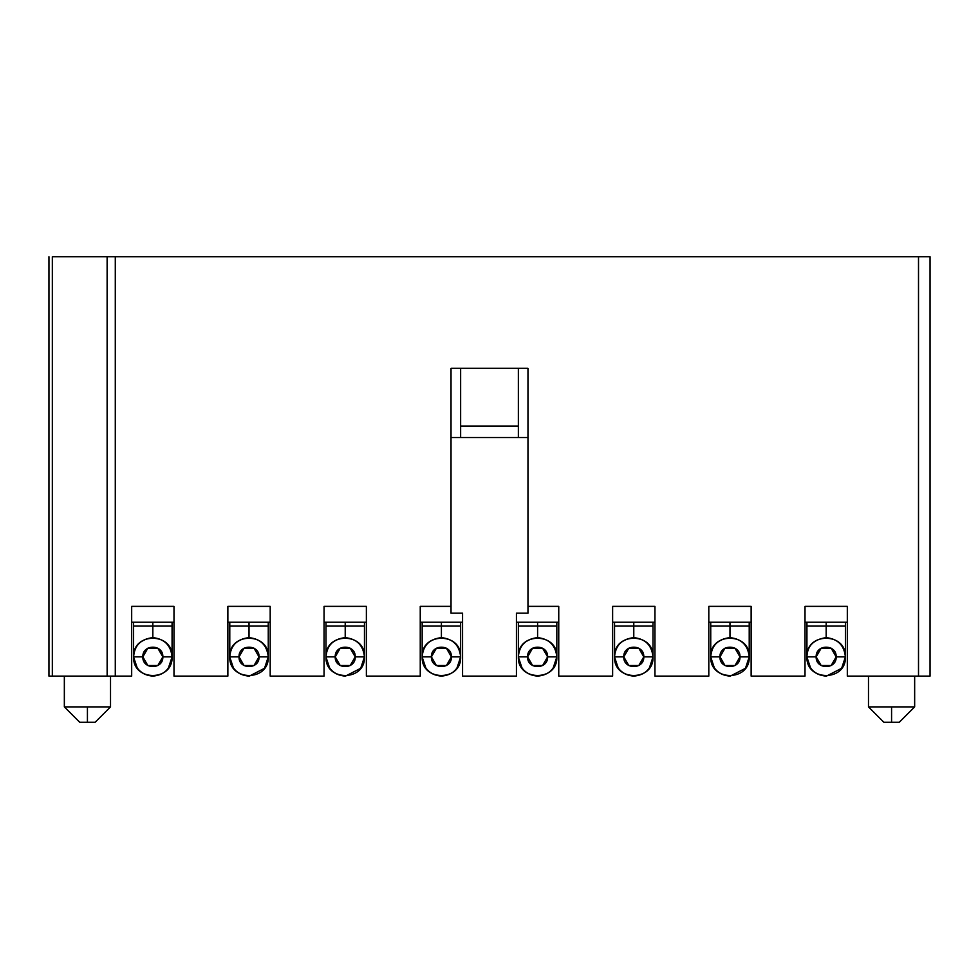 <?xml version="1.0" encoding="UTF-8"?>
<svg xmlns="http://www.w3.org/2000/svg" width="979" height="979" viewBox="0 0 979 979"><rect width="100%" height="100%" fill="white"/><g stroke="black" fill="none" stroke-linecap="round" stroke-linejoin="round"><path stroke-width="1.47" d="M131.675 676.11L48.95 676.11L48.95 256.718L48.95 676.11L115.289 676.11L115.289 256.718L107.139 256.718L107.139 676.11L107.127 256.718L52.328 256.718L52.328 676.11L52.328 256.718L115.289 256.718L115.289 676.11L131.675 676.11L131.675 606.368L131.675 676.11M110.517 706.887L110.517 676.11L110.517 706.887L87.425 706.887L110.517 706.887L95.122 722.282L87.425 722.282L87.425 706.887L64.345 706.887L87.425 706.887L87.425 722.282L95.122 722.282L110.517 706.887M64.345 676.11L64.345 706.887L64.345 676.11L64.345 706.887L79.727 722.282L95.122 722.282M173.993 622.24L131.675 622.24L173.993 622.24L131.675 622.24L133.597 622.24L133.597 656.872C133.952 645.822 140.364 639.409 152.834 637.635L152.834 626.095C126.585 626.095 129.473 626.095 152.834 626.095C176.208 626.095 179.084 626.095 152.834 626.095L152.834 637.635C140.903 638.969 134.49 645.381 133.597 656.872C134.821 668.473 141.233 674.886 152.834 676.11C141.392 675.155 134.98 668.743 133.597 656.872C132.544 632.067 173.124 632.067 172.071 656.872C173.124 681.678 132.544 681.678 133.597 656.872C132.544 681.678 173.124 681.678 172.071 656.872C170.848 645.271 164.435 638.859 152.834 637.635M173.993 606.368L131.675 606.368L173.993 606.368L173.993 676.11L173.993 606.368M227.862 676.11L173.993 676.11L227.862 676.11L227.862 606.368L227.862 676.11M87.425 722.282L79.727 722.282L64.345 706.887M152.834 622.24L152.834 626.095C128.029 626.095 128.029 626.095 152.834 626.095L152.834 622.24M270.192 622.24L227.862 622.24L270.192 622.24L227.862 622.24L229.784 622.24L229.784 656.872C230.138 645.822 236.551 639.409 249.021 637.635L249.021 626.095C222.771 626.095 225.659 626.095 249.021 626.095C272.395 626.095 275.27 626.095 249.021 626.095L249.021 637.635C237.102 638.969 230.689 645.381 229.784 656.872C231.007 668.473 237.42 674.886 249.021 676.11C237.579 675.155 231.166 668.743 229.784 656.872C228.731 632.067 269.323 632.067 268.258 656.872C269.323 681.678 228.731 681.678 229.784 656.872C228.731 681.678 269.323 681.678 268.258 656.872C267.034 645.271 260.622 638.859 249.021 637.635M270.192 606.368L227.862 606.368L270.192 606.368L270.192 676.11L324.049 676.11L324.049 606.368L366.379 606.368L366.379 676.11L420.248 676.11L420.248 606.368L451.025 606.368L451.025 368.3L527.975 368.3L527.975 606.368L558.752 606.368L558.752 676.11L612.621 676.11L612.621 606.368L654.951 606.368L654.951 676.11L708.808 676.11L708.808 606.368L751.138 606.368L751.138 676.11L805.007 676.11L805.007 606.368L847.324 606.368L847.324 676.11L918.51 676.11L918.51 256.718L115.289 256.718L930.05 256.718L918.51 256.718L918.51 676.11L847.324 676.11L847.324 606.368L805.007 606.368L805.007 676.11L751.138 676.11L751.138 606.368L708.808 606.368L708.808 676.11L654.951 676.11L654.951 606.368L612.621 606.368L612.621 676.11L558.752 676.11L558.752 606.368L527.975 606.368L527.975 368.3L451.025 368.3L451.025 606.368L420.248 606.368L420.248 676.11L366.379 676.11L366.379 606.368L324.049 606.368L324.049 676.11L270.192 676.11L270.192 606.368M366.379 622.24L324.049 622.24L366.379 622.24L324.049 622.24L325.983 622.24L325.983 656.872C326.325 645.822 332.738 639.409 345.22 637.635L345.22 626.095C318.97 626.095 321.846 626.095 345.22 626.095C368.581 626.095 371.469 626.095 345.22 626.095L345.22 637.635C333.288 638.969 326.876 645.381 325.983 656.872C327.206 668.473 333.619 674.886 345.22 676.11C333.778 675.155 327.365 668.743 325.983 656.872C324.918 632.067 365.51 632.067 364.457 656.872C365.51 681.678 324.918 681.678 325.983 656.872C324.918 681.678 365.51 681.678 364.457 656.872C363.233 645.271 356.821 638.859 345.22 637.635M462.565 622.24L420.248 622.24L462.565 622.24L420.248 622.24L422.169 622.24L422.169 656.872C422.512 645.822 428.924 639.409 441.407 637.635L441.407 626.095C415.157 626.095 418.033 626.095 441.407 626.095C464.768 626.095 467.656 626.095 441.407 626.095L441.407 637.635C429.475 638.969 423.063 645.381 422.169 656.872C423.393 668.473 429.805 674.886 441.407 676.11C429.965 675.155 423.552 668.743 422.169 656.872C421.117 632.067 461.696 632.067 460.644 656.872C461.696 681.678 421.105 681.678 422.169 656.872C421.105 681.678 461.696 681.678 460.644 656.872C459.42 645.271 453.008 638.859 441.407 637.635M462.565 613.172L451.025 613.172L451.025 606.368L451.025 613.172L462.565 613.172L462.565 676.11L462.565 613.172M527.975 613.172L527.975 606.368L527.975 613.172L516.435 613.172L527.975 613.172M558.752 622.24L516.435 622.24L558.752 622.24L516.435 622.24L518.356 622.24L518.356 656.872C518.711 645.822 525.123 639.409 537.593 637.635L537.593 626.095C511.344 626.095 514.232 626.095 537.593 626.095C560.967 626.095 563.843 626.095 537.593 626.095L537.593 637.635C525.662 638.969 519.249 645.381 518.356 656.872C519.58 668.473 525.992 674.886 537.593 676.11C526.151 675.155 519.739 668.743 518.356 656.872C517.304 632.067 557.895 632.067 556.831 656.872C557.883 681.678 517.304 681.678 518.356 656.872C517.304 681.678 557.895 681.678 556.831 656.872C555.607 645.271 549.195 638.859 537.593 637.635M654.951 622.24L612.621 622.24L654.951 622.24L612.621 622.24L614.543 622.24L614.543 656.872C614.898 645.822 621.31 639.409 633.78 637.635L633.78 626.095C607.531 626.095 610.419 626.095 633.78 626.095C657.154 626.095 660.03 626.095 633.78 626.095L633.78 637.635C621.861 638.969 615.448 645.381 614.543 656.872C615.767 668.473 622.179 674.886 633.78 676.11C622.338 675.155 615.926 668.743 614.543 656.872C613.49 632.067 654.082 632.067 653.017 656.872C654.082 681.678 613.49 681.678 614.543 656.872C613.49 681.678 654.082 681.678 653.017 656.872C651.794 645.271 645.381 638.859 633.78 637.635M751.138 622.24L708.808 622.24L751.138 622.24L708.808 622.24L710.742 622.24L710.742 656.872C711.084 645.822 717.497 639.409 729.979 637.635L729.979 626.095C703.73 626.095 706.605 626.095 729.979 626.095C753.34 626.095 756.229 626.095 729.979 626.095L729.979 637.635C718.048 638.969 711.635 645.381 710.742 656.872C711.966 668.473 718.378 674.886 729.979 676.11C718.537 675.155 712.125 668.743 710.742 656.872C709.677 632.067 750.269 632.067 749.216 656.872C750.269 681.678 709.677 681.678 710.742 656.872C709.677 681.678 750.269 681.678 749.216 656.872C747.993 645.271 741.58 638.859 729.979 637.635M845.403 626.095L845.403 622.24L847.324 622.24L805.007 622.24L847.324 622.24L805.007 622.24L806.929 622.24L806.929 656.872C807.271 645.822 813.684 639.409 826.166 637.635L826.166 626.095C799.916 626.095 802.792 626.095 826.166 626.095C849.527 626.095 852.415 626.095 826.166 626.095L826.166 637.635C837.767 638.859 844.179 645.271 845.403 656.872C846.456 681.678 805.876 681.678 806.929 656.872C808.152 668.473 814.565 674.886 826.166 676.11C814.724 675.155 808.311 668.743 806.929 656.872C805.876 632.067 846.456 632.067 845.403 656.872L836.164 656.872C836.715 669.771 815.617 669.771 816.156 656.872L806.929 656.872C805.876 681.678 846.456 681.678 845.403 656.872C846.456 632.067 805.876 632.067 806.929 656.872L816.156 656.872C815.617 643.974 836.715 643.974 836.164 656.872L845.403 656.872L845.403 626.095L845.403 656.872M930.05 676.11L918.51 676.11L930.05 676.11L930.05 256.718L930.05 676.11M451.025 437.552L527.975 437.552L451.025 437.552M516.435 676.11L462.565 676.11L516.435 676.11L516.435 613.172L516.435 676.11M518.356 426.11L460.644 426.11L518.356 426.11M914.655 706.887L914.655 676.11L914.655 706.887L891.575 706.887L914.655 706.887L899.273 722.282L891.575 722.282L891.575 706.887L868.483 706.887L891.575 706.887L891.575 722.282L899.273 722.282L914.655 706.887M868.483 676.11L868.483 706.887L868.483 676.11L868.483 706.887L883.878 722.282L899.273 722.282M345.22 622.24L345.22 626.095C320.402 626.095 320.402 626.095 345.22 626.095L345.22 622.24M441.407 622.24L441.407 626.095C416.601 626.095 416.601 626.095 441.407 626.095L441.407 622.24M537.593 622.24L537.593 626.095C512.788 626.095 512.788 626.095 537.593 626.095L537.593 622.24M633.78 622.24L633.78 626.095C608.975 626.095 608.975 626.095 633.78 626.095L633.78 622.24M729.979 622.24L729.979 626.095C705.161 626.095 705.161 626.095 729.979 626.095L729.979 622.24M826.166 622.24L826.166 626.095C801.36 626.095 801.36 626.095 826.166 626.095L826.166 622.24M891.575 722.282L883.878 722.282L868.483 706.887M268.258 656.933L264.514 668.29L249.339 676.11M249.021 626.095C224.215 626.095 224.215 626.095 249.021 626.095L249.021 622.24L249.021 626.095C273.826 626.095 273.839 626.095 249.021 626.095M259.031 656.872C259.582 669.771 238.472 669.771 239.023 656.872L229.784 656.872L239.023 656.872C238.472 643.974 259.582 643.974 259.031 656.872L268.258 656.872L259.031 656.872L254.026 648.208L244.016 648.208L239.023 656.872L244.028 665.536L254.026 665.536L259.031 656.872M268.258 622.24L268.258 656.872C269.323 632.067 228.731 632.067 229.784 656.872M364.457 656.933L360.7 668.29L345.526 676.11M345.22 626.095C370.025 626.095 370.025 626.095 345.22 626.095M355.218 656.872C355.769 669.771 334.659 669.771 335.21 656.872L325.983 656.872L335.21 656.872C334.659 643.974 355.769 643.974 355.218 656.872L364.457 656.872L355.218 656.872L350.213 648.208L340.215 648.208L335.21 656.872L340.215 665.536L350.213 665.536L355.218 656.872M364.457 622.24L364.457 656.872C365.51 632.067 324.918 632.067 325.983 656.872M460.644 656.933L456.887 668.29M441.407 626.095C466.212 626.095 466.212 626.095 441.407 626.095M451.405 656.872C451.955 669.771 430.858 669.771 431.396 656.872L422.169 656.872L431.396 656.872C430.858 643.974 451.955 643.974 451.405 656.872L460.644 656.872L451.405 656.872L446.412 648.208L436.401 648.208L431.396 656.872L436.401 665.536L446.412 665.536L451.405 656.872M460.644 622.24L460.644 656.872C461.696 632.067 421.105 632.067 422.169 656.872M556.831 656.933L553.074 668.29M537.593 626.095C562.399 626.095 562.399 626.095 537.593 626.095M547.604 656.872C548.142 669.771 527.045 669.771 527.595 656.872L518.356 656.872L527.595 656.872C527.045 643.974 548.142 643.974 547.604 656.872L556.831 656.872L547.604 656.872L542.599 648.208L532.588 648.208L527.595 656.872L532.588 665.536L542.599 665.536L547.604 656.872M556.831 622.24L556.831 656.872C557.895 632.067 517.304 632.067 518.356 656.872M653.017 656.933L649.273 668.29M643.79 656.872C644.341 669.771 623.231 669.771 623.782 656.872L614.543 656.872L623.782 656.872C623.231 643.974 644.341 643.974 643.79 656.872L653.017 656.872L643.79 656.872L638.785 648.208L628.787 648.208L623.782 656.872L628.787 665.536L638.785 665.536L643.79 656.872M653.017 622.24L653.017 656.872C654.082 632.067 613.49 632.067 614.543 656.872M749.216 656.933L745.46 668.29L730.285 676.11M729.979 626.095C754.785 626.095 754.785 626.095 729.979 626.095M739.977 656.872C740.528 669.771 719.418 669.771 719.969 656.872L710.742 656.872L719.969 656.872C719.418 643.974 740.528 643.974 739.977 656.872L749.216 656.872L739.977 656.872L734.972 648.208L724.974 648.208L719.969 656.872L724.974 665.536L734.984 665.536L739.977 656.872M749.216 622.24L749.216 656.872C750.269 632.067 709.677 632.067 710.742 656.872M229.784 657.142L233.54 668.29M325.983 657.142L329.727 668.29M422.169 657.142L425.926 668.29M518.356 657.142L522.113 668.29M614.555 657.142L618.3 668.29M710.742 657.142L714.486 668.29M845.403 656.933L841.646 668.29L826.472 676.11M826.166 626.095C850.971 626.095 850.971 626.095 826.166 626.095M816.156 656.872L821.161 665.536L831.171 665.536L836.164 656.872L831.171 648.208L821.161 648.208L816.156 656.872M806.929 657.142L810.685 668.29M172.071 656.933L168.315 668.29M152.834 626.095C177.64 626.095 177.64 626.095 152.834 626.095M162.844 656.872C163.383 669.771 142.285 669.771 142.836 656.872L133.597 656.872L142.836 656.872C142.285 643.974 163.383 643.974 162.844 656.872L172.071 656.872L162.844 656.872L157.839 648.208L147.829 648.208L142.836 656.872L147.829 665.536L157.839 665.536L162.844 656.872M172.071 622.24L172.071 656.872C173.124 632.067 132.544 632.067 133.597 656.872M133.597 657.142L137.354 668.29M460.644 368.3L460.644 437.552M518.356 368.3L518.356 437.552M268.258 626.095L268.258 656.872M441.407 676.11C452.849 675.155 459.261 668.743 460.644 656.872L460.644 626.095M537.593 676.11C549.035 675.155 555.448 668.743 556.831 656.872L556.831 626.095M633.78 676.11C645.222 675.155 651.635 668.743 653.017 656.872L653.017 626.095M749.216 626.095L749.216 656.872M152.834 676.11C164.276 675.155 170.689 668.743 172.071 656.872L172.071 626.095"/></g></svg>
